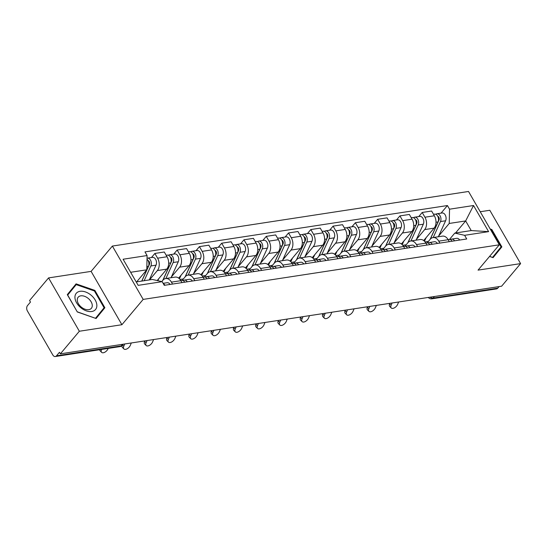 <?xml version="1.0" encoding="UTF-8"?>
<svg xmlns="http://www.w3.org/2000/svg" width="548" height="548" viewBox="0 0 548 548"><rect width="100%" height="100%" fill="white"/><g stroke="black" fill="none" stroke-linecap="round" stroke-linejoin="round"><path stroke-width="0.82" d="M48.56 277.911L79.35 331.245L60.362 353.844L501.619 286.207L520.6 263.609L478.048 270.13L499.317 244.805L468.526 191.471L112.381 246.066L91.112 271.383L48.56 277.911L29.571 300.51L30.469 302.064L27.51 305.585A3.877 2.582 -98.7 0 0 27.4 310.963L52.807 354.967A3.877 2.582 -98.7 0 0 55.3 356.529A3.877 2.582 -98.7 0 0 56.506 355.803L121.197 345.891A3.877 2.493 40 0 0 122.368 345.274L123.273 344.199M520.6 263.609L489.809 210.274L480.226 211.74M79.35 331.245L121.903 324.717L143.179 299.4L499.317 244.805M60.362 353.844L59.465 352.289L56.506 355.803M499.084 286.59L497.762 288.173A3.877 2.582 81.3 0 1 496.55 288.892L431.865 298.804A3.877 2.582 -98.7 0 0 433.071 298.085L497.762 288.173M423.679 240.551L434.098 228.146A8.912 5.939 -98.7 0 0 434.359 215.775L431.619 211.028L422.193 212.473L424.933 217.22A8.912 5.939 81.3 0 1 424.673 229.591L416.405 239.435M438.756 241.161L448.182 239.716A8.912 5.939 -98.7 0 0 442.442 236.133L433.016 237.572A8.912 5.939 81.3 0 1 438.756 241.161L439.866 243.086M448.182 239.716L449.292 241.641M418.761 216.556L422.193 212.473M427.18 242.874L430.235 239.236A8.912 5.939 81.3 0 1 433.016 237.572M401.403 243.963L411.822 231.564A8.912 5.939 -98.7 0 0 412.075 219.186L409.342 214.446L399.917 215.891L402.657 220.632A8.912 5.939 81.3 0 1 402.396 233.01L394.128 242.846M427.015 245.059L425.906 243.134A8.912 5.939 -98.7 0 0 420.165 239.544L410.74 240.99A8.912 5.939 81.3 0 1 416.48 244.579L417.59 246.504M396.485 219.967L399.917 215.891M404.904 246.292L407.959 242.648A8.912 5.939 81.3 0 1 410.74 240.99M379.127 247.381L389.546 234.976A8.912 5.939 -98.7 0 0 389.799 222.604L387.066 217.857L377.64 219.303L380.374 224.043A8.912 5.939 81.3 0 1 380.12 236.421L371.852 246.264M404.739 248.47L403.629 246.545A8.912 5.939 -98.7 0 0 397.889 242.963L388.464 244.401A8.912 5.939 81.3 0 1 394.204 247.991L395.314 249.915M374.209 223.385L377.64 219.303M382.627 249.703L385.682 246.066A8.912 5.939 81.3 0 1 388.464 244.401M356.851 250.792L367.263 238.394A8.912 5.939 -98.7 0 0 367.523 226.016L364.79 221.276L355.364 222.721L358.097 227.461A8.912 5.939 81.3 0 1 357.844 239.839L349.576 249.676M382.463 251.888L381.346 249.963A8.912 5.939 -98.7 0 0 375.613 246.374L366.187 247.819A8.912 5.939 81.3 0 1 371.928 251.409L373.037 253.334M351.932 226.797L355.364 222.721M360.344 253.121L363.406 249.477A8.912 5.939 81.3 0 1 366.187 247.819M334.575 254.204L344.987 241.805A8.912 5.939 -98.7 0 0 345.247 229.434L342.507 224.687L333.088 226.132L335.821 230.872A8.912 5.939 81.3 0 1 335.568 243.25L327.3 253.094M360.187 255.3L359.07 253.375A8.912 5.939 -98.7 0 0 353.337 249.792L343.911 251.231A8.912 5.939 81.3 0 1 349.651 254.82L350.761 256.745M329.656 230.215L333.088 226.132M338.068 256.533L341.13 252.895A8.912 5.939 81.3 0 1 343.911 251.231M312.298 257.622L322.71 245.223A8.912 5.939 -98.7 0 0 322.971 232.845L320.231 228.105L310.805 229.55L313.545 234.291A8.912 5.939 81.3 0 1 313.285 246.669L305.024 256.505M337.911 258.718L336.794 256.793A8.912 5.939 -98.7 0 0 331.061 253.203L321.635 254.649A8.912 5.939 81.3 0 1 327.368 258.238L328.485 260.163M307.38 233.626L310.805 229.55M315.792 259.951L318.854 256.306A8.912 5.939 81.3 0 1 321.635 254.649M290.022 261.033L300.434 248.634A8.912 5.939 -98.7 0 0 300.694 236.263L297.954 231.516L288.529 232.962L291.269 237.702A8.912 5.939 81.3 0 1 291.009 250.08L282.747 259.923M315.627 262.129L314.518 260.204A8.912 5.939 -98.7 0 0 308.777 256.615L299.359 258.06A8.912 5.939 81.3 0 1 305.092 261.649L306.209 263.574M285.104 237.044L288.529 232.962M293.516 263.362L296.578 259.725A8.912 5.939 81.3 0 1 299.359 258.06M267.739 264.451L278.158 252.053A8.912 5.939 -98.7 0 0 278.418 239.675L275.678 234.934L266.253 236.38L268.993 241.12A8.912 5.939 81.3 0 1 268.732 253.498L260.464 263.335M293.351 265.547L292.242 263.622A8.912 5.939 -98.7 0 0 286.501 260.033L277.076 261.478A8.912 5.939 81.3 0 1 282.816 265.068L283.933 266.992M262.828 240.456L266.253 236.38M271.239 266.78L274.301 263.136A8.912 5.939 81.3 0 1 277.076 261.478M245.463 267.862L255.882 255.464A8.912 5.939 -98.7 0 0 256.142 243.086L253.402 238.346L243.976 239.791L246.716 244.531A8.912 5.939 81.3 0 1 246.456 256.909L238.188 266.753M271.075 268.958L269.965 267.034A8.912 5.939 -98.7 0 0 264.225 263.444L254.799 264.889A8.912 5.939 81.3 0 1 260.54 268.479L261.649 270.404M240.551 243.874L243.976 239.791M248.963 270.191L252.025 266.547A8.912 5.939 81.3 0 1 254.799 264.889M223.187 271.281L233.606 258.882A8.912 5.939 -98.7 0 0 233.866 246.504L231.126 241.764L221.7 243.209L224.44 247.949A8.912 5.939 81.3 0 1 224.18 260.327L215.912 270.164M248.799 272.377L247.689 270.452A8.912 5.939 -98.7 0 0 241.949 266.862L232.523 268.308A8.912 5.939 81.3 0 1 238.264 271.897L239.373 273.822M218.275 247.285L221.7 243.209M226.687 273.61L229.749 269.965A8.912 5.939 81.3 0 1 232.523 268.308M200.911 274.692L211.329 262.293A8.912 5.939 -98.7 0 0 211.59 249.915L208.85 245.175L199.424 246.621L202.164 251.361A8.912 5.939 81.3 0 1 201.904 263.739L193.636 273.582M226.523 275.788L225.413 273.863A8.912 5.939 -98.7 0 0 219.673 270.274L210.247 271.719A8.912 5.939 81.3 0 1 215.987 275.308L217.097 277.233M195.999 250.703L199.424 246.621M204.411 277.021L207.473 273.377A8.912 5.939 81.3 0 1 210.247 271.719M178.634 278.11L189.053 265.712A8.912 5.939 -98.7 0 0 189.313 253.334L186.573 248.593L177.148 250.032L179.888 254.779A8.912 5.939 81.3 0 1 179.628 267.157L171.36 276.993M204.246 279.206L203.137 277.281A8.912 5.939 -98.7 0 0 197.396 273.692L187.971 275.137A8.912 5.939 81.3 0 1 193.711 278.726L194.821 280.651M173.716 254.114L177.148 250.032M182.135 280.439L185.19 276.795A8.912 5.939 81.3 0 1 187.971 275.137M157.18 280.549L166.777 269.123A8.912 5.939 -98.7 0 0 167.03 256.745L164.297 252.005L154.872 253.45L157.612 258.19A8.912 5.939 81.3 0 1 157.351 270.568L149.522 279.891M181.97 282.617L180.861 280.692A8.912 5.939 -98.7 0 0 175.12 277.103L165.695 278.548A8.912 5.939 81.3 0 1 171.435 282.138L172.545 284.063M151.44 257.533L154.872 253.45M161.763 281.583L162.914 280.206A8.912 5.939 81.3 0 1 165.695 278.548M455.539 232.982L465.663 220.933L449.237 223.454L438.681 236.017M449.456 239.462L454.806 233.092L471.225 230.578L465.663 220.933L473.527 205.514L488.611 231.64L464.615 235.318L454.806 233.092M136.199 281.932L152.351 279.453L162.167 281.679L164.277 285.33L466.725 238.969L464.615 235.318M162.167 281.679L138.178 285.35L123.094 259.231L147.083 255.553L146.789 269.815L130.636 272.288M449.237 223.454L449.538 209.192L447.428 205.541L144.973 251.902L147.083 255.553M449.538 209.192L473.527 205.514M112.381 246.066L143.179 299.4M489.556 256.43L493.07 257.656L501.852 246.881L491.851 229.557L490.179 228.975M91.112 271.383L121.903 324.717M77.309 311.956L96.092 318.511L104.867 307.736L94.866 290.406L76.083 283.857L67.301 294.632L77.309 311.956L67.699 295.064L76.206 284.624L94.4 290.967L94.866 290.406M136.671 281.857L146.789 269.815M441.037 213.138L447.428 205.541M488.611 231.64L471.225 230.578M492.981 257.629L497.844 251.655L497.584 251.196M490.7 229.879L491.385 230.119L491.851 229.557M497.844 251.655L501.852 246.881M95.996 318.477L100.859 312.504L100.599 312.045M72.665 288.83L72.172 288.659M100.859 312.504L104.867 307.736M392.067 302.996L391.101 305.325A4.459 2.452 135.2 0 0 391.224 307.962A4.459 2.452 135.2 0 0 394.526 307.777A4.459 2.452 135.2 0 0 397.67 304.318L398.636 301.989M391.224 307.962L389.744 306.469A4.459 2.452 -44.8 0 1 389.621 303.832L389.82 303.339M448.134 239.64L449.148 239.483A4.843 3.226 81.3 0 1 452.134 241.209M450.374 239.64L450.778 239.408A4.843 3.226 81.3 0 1 451.579 239.113A4.843 3.226 81.3 0 1 454.559 240.832M451.579 239.113L456.717 238.325A4.843 3.226 81.3 0 1 459.697 240.045M430.317 239.14L439.023 220.001A2.322 1.548 -98.7 0 0 437.742 216.275M433.208 237.544L440.476 221.563A4.843 3.226 -98.7 0 0 440.339 216.255A4.843 3.226 -98.7 0 0 436.948 213.768A4.843 3.226 -98.7 0 0 435.79 214.316M438.345 236.757L445.613 220.776A4.843 3.226 -98.7 0 0 445.476 215.467A4.843 3.226 -98.7 0 0 442.085 212.98L436.948 213.768M438.523 219.734L439.249 218.871M430.112 239.387L438.044 221.933A4.843 3.226 -98.7 0 0 437.914 216.624A4.843 3.226 -98.7 0 0 434.516 214.138L433.502 214.295M424.481 241.243L426.118 237.647M369.79 306.407L368.825 308.736A4.459 2.452 135.2 0 0 368.948 311.374A4.459 2.452 135.2 0 0 372.25 311.189A4.459 2.452 135.2 0 0 375.394 307.729L376.36 305.407M368.948 311.374L367.468 309.887A4.459 2.452 -44.8 0 1 367.345 307.243L367.544 306.757M425.858 243.059L426.871 242.901A4.843 3.226 81.3 0 1 429.851 244.62M428.098 243.059L428.495 242.819A4.843 3.226 81.3 0 1 429.303 242.531A4.843 3.226 81.3 0 1 432.283 244.25M429.303 242.531L434.441 241.743A4.843 3.226 81.3 0 1 437.42 243.463M347.514 309.826L346.548 312.148A4.459 2.452 135.2 0 0 346.672 314.792A4.459 2.452 135.2 0 0 349.973 314.607A4.459 2.452 135.2 0 0 353.118 311.141L354.083 308.819M346.672 314.792L345.192 313.298A4.459 2.452 -44.8 0 1 345.062 310.661L345.267 310.168M403.581 246.47L404.595 246.312A4.843 3.226 81.3 0 1 407.575 248.039M405.821 246.47L406.219 246.237A4.843 3.226 81.3 0 1 407.027 245.942A4.843 3.226 81.3 0 1 410.007 247.662M407.027 245.942L412.165 245.155A4.843 3.226 81.3 0 1 415.144 246.874M492.481 257.45L489.645 256.327M491.385 230.119L501.078 246.908L492.57 257.348M91.016 295.125A12.597 8.104 40 0 0 76.199 293.372A12.597 8.104 40 0 0 80.775 307.695A12.597 8.104 40 0 0 95.592 309.449A12.597 8.104 40 0 0 91.016 295.125M88.269 298.448A8.624 5.548 40 0 0 78.165 297.208A8.624 5.548 40 0 0 81.262 307.058A8.624 5.548 40 0 0 91.372 308.298A8.624 5.548 40 0 0 88.269 298.448M67.568 295.084L76.206 284.624M95.496 318.306L77.391 311.853M94.4 290.967L104.093 307.757L95.585 318.196M408.041 242.552L416.74 223.413A2.322 1.548 -98.7 0 0 415.466 219.693M410.925 240.962L418.193 224.975A4.843 3.226 -98.7 0 0 418.062 219.666A4.843 3.226 -98.7 0 0 414.672 217.186A4.843 3.226 -98.7 0 0 413.507 217.727M416.069 240.175L423.337 224.187A4.843 3.226 -98.7 0 0 423.2 218.878A4.843 3.226 -98.7 0 0 419.809 216.398L414.672 217.186M416.247 223.152L416.973 222.283M407.835 242.798L415.768 225.344A4.843 3.226 -98.7 0 0 415.631 220.036A4.843 3.226 -98.7 0 0 412.24 217.556L411.226 217.714M402.205 244.661L403.842 241.058M385.765 245.97L394.464 226.831A2.322 1.548 -98.7 0 0 393.19 223.105M388.648 244.374L395.916 228.393A4.843 3.226 -98.7 0 0 395.786 223.084A4.843 3.226 -98.7 0 0 392.395 220.597A4.843 3.226 -98.7 0 0 391.231 221.145M393.793 243.586L401.061 227.605A4.843 3.226 -98.7 0 0 400.924 222.296A4.843 3.226 -98.7 0 0 397.533 219.81L392.395 220.597M393.971 226.564L394.697 225.701M385.559 246.216L393.491 228.763A4.843 3.226 -98.7 0 0 393.354 223.454A4.843 3.226 -98.7 0 0 389.964 220.967L388.95 221.125M379.928 248.073L381.566 244.477M325.238 313.237L324.272 315.566A4.459 2.452 135.2 0 0 324.395 318.203A4.459 2.452 135.2 0 0 327.697 318.018A4.459 2.452 135.2 0 0 330.841 314.559L331.807 312.23M324.395 318.203L322.909 316.717A4.459 2.452 -44.8 0 1 322.786 314.073L322.991 313.586M381.305 249.888L382.319 249.73A4.843 3.226 81.3 0 1 385.299 251.45M383.545 249.888L383.943 249.648A4.843 3.226 81.3 0 1 384.751 249.361A4.843 3.226 81.3 0 1 387.731 251.08M384.751 249.361L389.888 248.573A4.843 3.226 81.3 0 1 392.868 250.292M302.962 316.655L301.996 318.977A4.459 2.452 135.2 0 0 302.119 321.621A4.459 2.452 135.2 0 0 305.421 321.436A4.459 2.452 135.2 0 0 308.565 317.97L309.531 315.648M302.119 321.621L300.633 320.128A4.459 2.452 -44.8 0 1 300.51 317.491L300.715 316.997M359.029 253.299L360.043 253.142A4.843 3.226 81.3 0 1 363.023 254.868M361.269 253.299L361.666 253.066A4.843 3.226 81.3 0 1 362.475 252.772A4.843 3.226 81.3 0 1 365.454 254.491M362.475 252.772L367.612 251.984A4.843 3.226 81.3 0 1 370.592 253.703M280.686 320.066L279.72 322.395A4.459 2.452 135.2 0 0 279.843 325.033A4.459 2.452 135.2 0 0 283.138 324.848A4.459 2.452 135.2 0 0 286.289 321.388L287.255 319.059M279.843 325.033L278.357 323.546A4.459 2.452 -44.8 0 1 278.233 320.902L278.439 320.416M336.753 256.717L337.767 256.56A4.843 3.226 81.3 0 1 340.746 258.279M338.993 256.717L339.39 256.478A4.843 3.226 81.3 0 1 340.192 256.19A4.843 3.226 81.3 0 1 343.171 257.909M340.192 256.19L345.336 255.395A4.843 3.226 81.3 0 1 348.316 257.122M363.488 249.381L372.188 230.242A2.322 1.548 -98.7 0 0 370.907 226.523M366.372 247.792L373.64 231.804A4.843 3.226 -98.7 0 0 373.51 226.495A4.843 3.226 -98.7 0 0 370.112 224.016A4.843 3.226 -98.7 0 0 368.955 224.557M371.517 247.004L378.784 231.016A4.843 3.226 -98.7 0 0 378.647 225.708A4.843 3.226 -98.7 0 0 375.257 223.228L370.112 224.016M371.695 229.982L372.421 229.112M363.283 249.628L371.215 232.174A4.843 3.226 -98.7 0 0 371.078 226.865A4.843 3.226 -98.7 0 0 367.687 224.385L366.674 224.543M357.652 251.491L359.289 247.888M341.212 252.799L349.912 233.66A2.322 1.548 -98.7 0 0 348.631 229.934M344.096 251.203L351.364 235.222A4.843 3.226 -98.7 0 0 351.234 229.913A4.843 3.226 -98.7 0 0 347.836 227.427A4.843 3.226 -98.7 0 0 346.679 227.975M349.24 250.415L356.508 234.434A4.843 3.226 -98.7 0 0 356.371 229.126A4.843 3.226 -98.7 0 0 352.981 226.639L347.836 227.427M349.419 233.393L350.145 232.53M341.007 253.046L348.939 235.592A4.843 3.226 -98.7 0 0 348.802 230.283A4.843 3.226 -98.7 0 0 345.411 227.797L344.397 227.954M335.376 254.902L337.013 251.299M318.936 256.211L327.636 237.072A2.322 1.548 -98.7 0 0 326.355 233.352M321.82 254.621L329.088 238.633A4.843 3.226 -98.7 0 0 328.951 233.325A4.843 3.226 -98.7 0 0 325.56 230.845A4.843 3.226 -98.7 0 0 324.402 231.386M326.964 253.834L334.232 237.846A4.843 3.226 -98.7 0 0 334.095 232.537A4.843 3.226 -98.7 0 0 330.704 230.057L325.56 230.845M327.142 236.811L327.868 235.941M318.724 256.457L326.663 239.003A4.843 3.226 -98.7 0 0 326.526 233.695A4.843 3.226 -98.7 0 0 323.135 231.215L322.121 231.372M313.1 258.32L314.737 254.717M258.409 323.484L257.444 325.807A4.459 2.452 135.2 0 0 257.567 328.451A4.459 2.452 135.2 0 0 260.862 328.266A4.459 2.452 135.2 0 0 264.013 324.8L264.979 322.477M257.567 328.451L256.08 326.957A4.459 2.452 -44.8 0 1 255.957 324.32L256.163 323.827M314.477 260.129L315.49 259.971A4.843 3.226 81.3 0 1 318.47 261.697M316.717 260.129L317.114 259.896A4.843 3.226 81.3 0 1 317.915 259.601A4.843 3.226 81.3 0 1 320.895 261.321M317.915 259.601L323.06 258.814A4.843 3.226 81.3 0 1 326.039 260.533M296.66 259.629L305.359 240.49A2.322 1.548 -98.7 0 0 304.078 236.763M299.544 258.033L306.812 242.052A4.843 3.226 -98.7 0 0 306.675 236.743A4.843 3.226 -98.7 0 0 303.284 234.256A4.843 3.226 -98.7 0 0 302.126 234.804M304.688 257.245L311.956 241.257A4.843 3.226 -98.7 0 0 311.819 235.955A4.843 3.226 -98.7 0 0 308.428 233.469L303.284 234.256M304.866 240.223L305.592 239.36M296.447 259.875L304.387 242.422A4.843 3.226 -98.7 0 0 304.25 237.113A4.843 3.226 -98.7 0 0 300.859 234.626L299.845 234.784M290.824 261.732L292.461 258.129M236.133 326.896L235.161 329.225A4.459 2.452 135.2 0 0 235.291 331.862A4.459 2.452 135.2 0 0 238.586 331.677A4.459 2.452 135.2 0 0 241.73 328.218L242.702 325.889M235.291 331.862L233.804 330.376A4.459 2.452 -44.8 0 1 233.681 327.731L233.886 327.245M292.2 263.547L293.214 263.389A4.843 3.226 81.3 0 1 296.194 265.109M294.44 263.547L294.838 263.307A4.843 3.226 81.3 0 1 295.639 263.019A4.843 3.226 81.3 0 1 298.619 264.739M295.639 263.019L300.784 262.225A4.843 3.226 81.3 0 1 303.763 263.951M274.384 263.04L283.083 243.901A2.322 1.548 -98.7 0 0 281.802 240.182M277.267 261.451L284.535 245.463A4.843 3.226 -98.7 0 0 284.398 240.154A4.843 3.226 -98.7 0 0 281.008 237.674A4.843 3.226 -98.7 0 0 279.85 238.216M282.405 260.663L289.673 244.675A4.843 3.226 -98.7 0 0 289.543 239.366A4.843 3.226 -98.7 0 0 286.152 236.88L281.008 237.674M282.583 243.641L283.316 242.771M274.171 263.287L282.11 245.833A4.843 3.226 -98.7 0 0 281.973 240.524A4.843 3.226 -98.7 0 0 278.583 238.044L277.569 238.202M268.547 265.15L270.185 261.547M213.857 330.314L212.884 332.636A4.459 2.452 135.2 0 0 213.014 335.28A4.459 2.452 135.2 0 0 216.309 335.095A4.459 2.452 135.2 0 0 219.453 331.629L220.426 329.307M213.014 335.28L211.528 333.787A4.459 2.452 -44.8 0 1 211.405 331.15L211.61 330.656M269.924 266.958L270.938 266.801A4.843 3.226 81.3 0 1 273.918 268.527M272.164 266.958L272.562 266.725A4.843 3.226 81.3 0 1 273.363 266.431A4.843 3.226 81.3 0 1 276.343 268.15M273.363 266.431L278.507 265.643A4.843 3.226 81.3 0 1 281.487 267.362M252.101 266.458L260.807 247.319A2.322 1.548 -98.7 0 0 259.526 243.593M254.991 264.862L262.259 248.874A4.843 3.226 -98.7 0 0 262.122 243.572A4.843 3.226 -98.7 0 0 258.731 241.086A4.843 3.226 -98.7 0 0 257.574 241.634M260.129 264.074L267.397 248.086A4.843 3.226 -98.7 0 0 267.266 242.778A4.843 3.226 -98.7 0 0 263.869 240.298L258.731 241.086M260.307 247.052L261.04 246.189M251.895 266.705L259.827 249.251A4.843 3.226 -98.7 0 0 259.697 243.942A4.843 3.226 -98.7 0 0 256.306 241.456L255.286 241.613M246.264 268.561L247.908 264.958M191.581 333.725L190.608 336.054A4.459 2.452 135.2 0 0 190.731 338.691A4.459 2.452 135.2 0 0 194.033 338.506A4.459 2.452 135.2 0 0 197.177 335.047L198.15 332.718M190.731 338.691L189.252 337.205A4.459 2.452 -44.8 0 1 189.129 334.561L189.334 334.075M247.641 270.376L248.662 270.219A4.843 3.226 81.3 0 1 251.642 271.938M249.888 270.376L250.285 270.137A4.843 3.226 81.3 0 1 251.087 269.842A4.843 3.226 81.3 0 1 254.066 271.568M251.087 269.842L256.231 269.054A4.843 3.226 81.3 0 1 259.211 270.781M229.824 269.869L238.531 250.731A2.322 1.548 -98.7 0 0 237.25 247.011M232.715 268.28L239.983 252.292A4.843 3.226 -98.7 0 0 239.846 246.984A4.843 3.226 -98.7 0 0 236.455 244.497A4.843 3.226 -98.7 0 0 235.298 245.045M237.853 267.493L245.12 251.505A4.843 3.226 -98.7 0 0 244.99 246.196A4.843 3.226 -98.7 0 0 241.593 243.709L236.455 244.497M238.031 250.47L238.764 249.6M229.619 270.116L237.551 252.662A4.843 3.226 -98.7 0 0 237.421 247.354A4.843 3.226 -98.7 0 0 234.03 244.874L233.01 245.031M223.988 271.979L225.625 268.376M169.305 337.143L168.332 339.465A4.459 2.452 135.2 0 0 168.455 342.11A4.459 2.452 135.2 0 0 171.757 341.925A4.459 2.452 135.2 0 0 174.901 338.459L175.874 336.136M168.455 342.11L166.976 340.616A4.459 2.452 -44.8 0 1 166.852 337.979L167.058 337.486M225.365 273.788L226.386 273.63A4.843 3.226 81.3 0 1 229.365 275.356M227.612 273.788L228.009 273.548A4.843 3.226 81.3 0 1 228.811 273.26A4.843 3.226 81.3 0 1 231.79 274.98M228.811 273.26L233.955 272.472A4.843 3.226 81.3 0 1 236.935 274.192M207.548 273.288L216.255 254.142A2.322 1.548 -98.7 0 0 214.974 250.422M210.439 271.692L217.707 255.704A4.843 3.226 -98.7 0 0 217.57 250.395A4.843 3.226 -98.7 0 0 214.179 247.915A4.843 3.226 -98.7 0 0 213.021 248.463M215.576 270.904L222.844 254.916A4.843 3.226 -98.7 0 0 222.714 249.607A4.843 3.226 -98.7 0 0 219.316 247.127L214.179 247.915M215.754 253.882L216.481 253.018M207.343 273.534L215.275 256.08A4.843 3.226 -98.7 0 0 215.145 250.772A4.843 3.226 -98.7 0 0 211.747 248.285L210.733 248.443M201.712 275.391L203.349 271.787M147.028 340.555L146.056 342.884A4.459 2.452 135.2 0 0 146.179 345.521A4.459 2.452 135.2 0 0 149.481 345.336A4.459 2.452 135.2 0 0 152.625 341.877L153.591 339.548M146.179 345.521L144.699 344.028A4.459 2.452 -44.8 0 1 144.576 341.39L144.775 340.904M203.089 277.199L204.109 277.048A4.843 3.226 81.3 0 1 207.089 278.768M205.329 277.199L205.733 276.966A4.843 3.226 81.3 0 1 206.534 276.671A4.843 3.226 81.3 0 1 209.514 278.398M206.534 276.671L211.672 275.884A4.843 3.226 81.3 0 1 214.652 277.61M185.272 276.699L193.978 257.56A2.322 1.548 -98.7 0 0 192.697 253.84M188.163 275.11L195.431 259.122A4.843 3.226 -98.7 0 0 195.294 253.813A4.843 3.226 -98.7 0 0 191.903 251.327A4.843 3.226 -98.7 0 0 190.745 251.875M193.3 274.322L200.568 258.334A4.843 3.226 -98.7 0 0 200.431 253.025A4.843 3.226 -98.7 0 0 197.04 250.539L191.903 251.327M193.478 257.3L194.204 256.43M185.066 276.946L192.999 259.492A4.843 3.226 -98.7 0 0 192.869 254.183A4.843 3.226 -98.7 0 0 189.471 251.703L188.457 251.854M179.436 278.809L181.073 275.206M124.745 343.973L123.779 346.295A4.459 2.452 135.2 0 0 123.903 348.939A4.459 2.452 135.2 0 0 127.204 348.754A4.459 2.452 135.2 0 0 130.349 345.288L131.315 342.966M123.903 348.939L122.423 347.446A4.459 2.452 -44.8 0 1 122.046 345.617M180.813 280.617L181.826 280.46A4.843 3.226 81.3 0 1 184.806 282.186M183.053 280.617L183.457 280.377A4.843 3.226 81.3 0 1 184.258 280.09A4.843 3.226 81.3 0 1 187.238 281.809M184.258 280.09L189.396 279.302A4.843 3.226 81.3 0 1 192.375 281.021M162.996 280.117L171.702 260.971A2.322 1.548 -98.7 0 0 170.421 257.252M165.886 278.521L173.154 262.533A4.843 3.226 -98.7 0 0 173.017 257.224A4.843 3.226 -98.7 0 0 169.627 254.745A4.843 3.226 -98.7 0 0 168.469 255.293M171.024 277.733L178.292 261.745A4.843 3.226 -98.7 0 0 178.155 256.437A4.843 3.226 -98.7 0 0 174.764 253.957L169.627 254.745M171.202 260.711L171.928 259.848M162.79 280.357L170.723 262.91A4.843 3.226 -98.7 0 0 170.586 257.601A4.843 3.226 -98.7 0 0 167.195 255.115L166.181 255.272M157.851 280.699L158.797 278.617M101.62 349.425L101.503 349.713A4.459 2.452 135.2 0 0 101.627 352.35A4.459 2.452 135.2 0 0 104.928 352.165A4.459 2.452 135.2 0 0 108.072 348.706L108.189 348.418M101.627 352.35L100.147 350.857A4.459 2.452 -44.8 0 1 99.702 349.72M163.352 283.72A4.843 3.226 81.3 0 1 164.962 285.227M163.119 283.33L167.119 282.713A4.843 3.226 81.3 0 1 170.099 284.439M141.843 281.062L149.419 264.389A2.322 1.548 -98.7 0 0 148.145 260.67M144.165 280.706L150.871 265.951A4.843 3.226 -98.7 0 0 150.741 260.643A4.843 3.226 -98.7 0 0 147.35 258.156A4.843 3.226 -98.7 0 0 147.028 258.231M149.303 279.918L156.016 265.164A4.843 3.226 -98.7 0 0 155.879 259.855A4.843 3.226 -98.7 0 0 152.488 257.368L147.35 258.156M148.926 264.129L149.652 263.259M141.74 281.083L148.446 266.321A4.843 3.226 -98.7 0 0 147.008 259.218M157.351 270.568L166.777 269.123M179.628 267.157L189.053 265.712M201.904 263.739L211.329 262.293M224.18 260.327L233.606 258.882M246.456 256.909L255.882 255.464M268.732 253.498L278.158 252.053M291.009 250.08L300.434 248.634M313.285 246.669L322.71 245.223M335.568 243.25L344.987 241.805M357.844 239.839L367.263 238.394M380.12 236.421L389.546 234.976M402.396 233.01L411.822 231.564M424.673 229.591L434.098 228.146M193.711 278.726L203.137 277.281M215.987 275.308L225.413 273.863M238.264 271.897L247.689 270.452M260.54 268.479L269.965 267.034M282.816 265.068L292.242 263.622M305.092 261.649L314.518 260.204M327.368 258.238L336.794 256.793M349.651 254.82L359.07 253.375M371.928 251.409L381.346 249.963M394.204 247.991L403.629 246.545M416.48 244.579L425.906 243.134M171.435 282.138L180.861 280.692M179.888 254.779L189.313 253.334M202.164 251.361L211.59 249.915M224.44 247.949L233.866 246.504M246.716 244.531L256.142 243.086M268.993 241.12L278.418 239.675M291.269 237.702L300.694 236.263M313.545 234.291L322.971 232.845M335.821 230.872L345.247 229.434M358.097 227.461L367.523 226.016M380.374 224.043L389.799 222.604M402.657 220.632L412.075 219.186M424.933 217.22L434.359 215.775M157.612 258.19L167.03 256.745M430.043 297.174A3.877 2.493 40 0 0 433.071 298.085L434.4 296.509M122.526 344.315L121.197 345.891A3.877 2.582 -98.7 0 1 119.991 346.61A3.877 3.877 0 0 0 122.368 345.274M389.621 303.832L391.101 305.325M440.476 221.563L445.613 220.776M425.056 241.887L428.447 241.367M435.989 222.248L438.044 221.933M367.345 307.243L368.825 308.736M345.062 310.661L346.548 312.148M418.193 224.975L423.337 224.187M402.773 245.299L406.171 244.778M413.713 225.66L415.768 225.344M395.916 228.393L401.061 227.605M380.497 248.717L383.895 248.196M391.436 229.078L393.491 228.763M322.786 314.073L324.272 315.566M300.51 317.491L301.996 318.977M278.233 320.902L279.72 322.395M373.64 231.804L378.784 231.016M358.221 252.128L361.618 251.607M369.16 232.489L371.215 232.174M351.364 235.222L356.508 234.434M335.945 255.546L339.342 255.026M346.884 235.907L348.939 235.592M329.088 238.633L334.232 237.846M313.668 258.957L317.059 258.437M324.608 239.318L326.663 239.003M255.957 324.32L257.444 325.807M306.812 242.052L311.956 241.257M291.392 262.376L294.783 261.855M302.332 242.737L304.387 242.422M233.681 327.731L235.161 329.225M284.535 245.463L289.673 244.675M269.116 265.787L272.507 265.266M280.055 246.148L282.11 245.833M211.405 331.15L212.884 332.636M262.259 248.874L267.397 248.086M246.84 269.205L250.231 268.684M257.779 249.566L259.827 249.251M189.129 334.561L190.608 336.054M239.983 252.292L245.12 251.505M224.564 272.616L227.954 272.096M235.503 252.977L237.551 252.662M166.852 337.979L168.332 339.465M217.707 255.704L222.844 254.916M202.287 276.034L205.678 275.514M213.227 256.396L215.275 256.08M144.576 341.39L146.056 342.884M195.431 259.122L200.568 258.334M180.011 279.446L183.402 278.925M190.944 259.807L192.999 259.492M122.547 345.062L123.779 346.295M173.154 262.533L178.292 261.745M168.668 263.225L170.723 262.91M150.871 265.951L156.016 265.164M146.857 266.568L148.446 266.321M119.991 346.61L55.3 356.529M428.289 297.448A3.877 3.877 0 0 0 431.865 298.804"/></g></svg>

